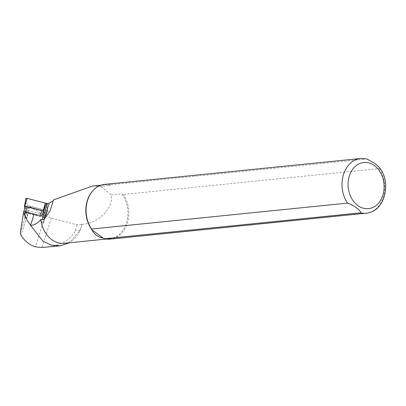 <?xml version="1.0" encoding="UTF-8"?>
<svg xmlns="http://www.w3.org/2000/svg" width="406" height="406" viewBox="0 0 406 406"><rect width="100%" height="100%" fill="white"/><g stroke="black" fill="none" stroke-linecap="round" stroke-linejoin="round"><path stroke-width="0.3" stroke-dasharray="2.03 1.52" d="M43.401 222.148A2.06 0.634 17.6 0 1 43.396 222.26A2.06 0.634 17.6 0 1 41.569 222.336L43.538 222.848L43.401 222.148L44.97 217.19A2.06 0.634 17.6 0 1 44.964 217.301A2.06 0.634 17.6 0 1 43.137 217.377L28.359 213.526L26.791 218.484A2.06 0.634 -162.4 0 1 25.086 217.743L25.096 217.789A3.436 1.056 -162.4 0 0 25.238 218.078L26.791 218.484M41.569 222.336L43.137 217.377M43.538 222.848L45.979 215.129L27.679 210.364L29.222 206.41L45.284 215.748L51.257 218.113L77.069 224.838L81.951 224.345A27.232 21.112 -95.8 0 1 80.165 230.238L69.472 242.783M25.238 218.078L27.679 210.364M42.072 215.393L42.371 216.911L43.939 211.952L44.97 217.19M44.513 207.679L45.979 215.129L47.888 211.272L29.222 206.41M81.951 224.345L81.936 224.259A27.06 20.975 -95.8 0 1 64.234 243.311M81.936 224.259C94.39 224.34 113.888 211.084 111.082 194.946L121.866 193.855A27.06 20.975 -95.8 0 1 126.779 221.889A27.06 20.975 -95.8 0 1 109.6 238.723A27.06 20.975 -95.8 0 1 103.256 238.129M92.705 190.921A27.06 20.975 -95.8 0 1 104.154 184.872A27.06 20.975 -95.8 0 1 110.498 185.466L110.168 184.74L366.872 158.939M92.426 186.065L101.119 186.415L110.498 185.466M101.119 186.415L111.082 194.946M379.316 167.404L379.29 168.576L123.353 194.464L121.866 193.855M104.687 184.385A27.491 21.31 -95.8 0 1 110.168 184.74M123.353 194.464A27.491 21.31 -95.8 0 1 127.509 222.569A27.491 21.31 -95.8 0 1 110.224 239.093M46.355 203.477L47.888 211.272M53.551 199.884L53.277 200.711M77.069 224.838L75.338 230.725C70.314 239.987 60.697 245.488 46.487 247.224M23.167 214.698L23.979 212.12L25.086 217.743A2.06 0.634 -162.4 0 1 24.685 217.271L23.781 212.678M42.371 216.911A2.06 0.634 -162.4 0 0 40.265 215.698L40.382 215.317M37.088 214.87L40.265 215.698M25.228 206.969A2.06 0.634 -162.4 0 0 25.223 207.075L26.253 212.318A2.06 0.634 -162.4 0 0 28.359 213.526M43.939 211.952A2.06 0.634 -162.4 0 0 43.351 211.359M43.432 211.095L44.696 217.57L26.146 212.83L25.766 212.612L27.156 204.944A1.375 0.421 -162.4 0 0 28.562 205.751L46.786 210.496A1.375 0.421 17.6 0 0 47.999 210.46A1.375 0.421 17.6 0 0 48.009 210.374L46.736 203.913A1.375 0.421 17.6 0 0 46.34 203.513M27.156 204.944L25.882 198.478M25.766 212.612L24.873 208.075M360.629 158.497A27.491 21.31 -95.8 0 1 366.11 158.853M379.29 168.576A27.491 21.31 -95.8 0 1 383.452 196.677A27.491 21.31 -95.8 0 1 366.166 213.201M51.257 218.113L41.96 247.503M45.284 215.748L35.449 246.848M29.988 206.953L21.016 235.313M25.096 217.789L20.3 232.948M80.165 230.238L75.338 230.725M23.655 212.033L25.223 207.075M24.685 217.271L26.253 212.318M26.146 212.83L28.562 205.751M44.371 217.58L46.786 210.496M44.701 217.545L48.009 210.374M43.452 211.034L46.736 203.913M104.154 184.872L100.998 185.192M109.6 238.723L106.443 239.043M53.445 200.27L51.08 207.75M43.396 222.26L44.964 217.301M44.696 217.57L47.999 210.46"/><path stroke-width="0.61" d="M53.277 200.711L49.162 203.244L46.355 203.477L44.513 207.679L42.072 215.393A14.606 4.486 17.6 0 1 37.088 214.87A14.606 4.486 17.6 0 1 34.104 214.201L25.507 211.962A1.72 0.528 -162.4 0 0 23.984 212.028A1.72 0.528 -162.4 0 0 23.979 212.12M106.443 239.043L64.234 243.311A27.06 20.975 -95.8 0 1 40.752 219.443L44.021 219.494L50.1 210.851L53.551 199.884L92.426 186.065M91.558 229.014L91.888 229.74C93.984 234.115 97.775 236.906 103.256 238.129L104.738 238.738L360.68 212.851C361.178 210.612 353.342 204.807 347.5 203.127L91.558 229.014A27.491 21.31 -95.8 0 1 93.055 190.531A27.491 21.31 -95.8 0 1 104.687 184.385L360.629 158.497A27.491 21.31 -95.8 0 0 343.344 175.022A27.491 21.31 -95.8 0 0 347.5 203.127M103.256 238.129L91.888 229.74A27.06 20.975 -95.8 0 1 92.705 190.921L93.055 190.531M69.472 242.783L60.098 245.843L51.217 245.067L42.843 241.103L30.734 225.477C34.88 224.909 38.22 222.894 40.752 219.443M366.872 158.939L374.865 163.496L379.316 167.404M379.27 167.343C392.257 183.07 384.365 212.084 366.166 213.201L110.224 239.093A27.491 21.31 -95.8 0 1 104.738 238.738M60.103 245.848L41.96 247.503L35.449 246.848A31.79 24.639 -95.8 0 1 21.016 235.313L20.3 232.948L23.289 214.216M23.167 214.698C23.649 213.064 24.157 213.013 24.695 214.541L26.989 220.032L30.734 225.477M23.781 212.678L23.655 212.033A2.06 0.634 -162.4 0 1 23.655 211.922A2.06 0.634 -162.4 0 1 25.487 211.846L37.088 214.87M25.487 211.846L27.055 206.887A2.06 0.634 -162.4 0 0 25.228 206.969L23.655 211.922M27.055 206.887L41.833 210.739A2.06 0.634 -162.4 0 1 43.351 211.359M24.873 208.075L24.497 206.152L24.827 206.116L43.452 211.034M24.827 206.116L27.106 198.356L45.33 203.101A1.375 0.421 17.6 0 1 46.34 203.513M27.106 198.356A1.375 0.421 -162.4 0 0 25.882 198.422A1.375 0.421 -162.4 0 0 25.882 198.478L24.502 206.121M374.474 165.653A23.198 17.981 -95.8 0 1 375.748 205.746A23.198 17.981 -95.8 0 1 348.074 185.329A23.198 17.981 -95.8 0 1 374.474 165.653M366.166 213.201A27.491 21.31 -95.8 0 1 360.68 212.851M25.507 211.962L24.695 214.541M34.104 214.201L30.592 225.305M47.456 203.411L42.31 219.666M49.162 203.244L44.021 219.494M40.382 215.317L41.833 210.739M43.051 210.866L45.33 203.101M100.998 185.192L92.426 186.06M366.872 158.934L360.629 158.497M23.984 212.028L23.309 214.155M51.08 207.75L50.1 210.851M24.497 206.136L25.882 198.422"/></g></svg>
